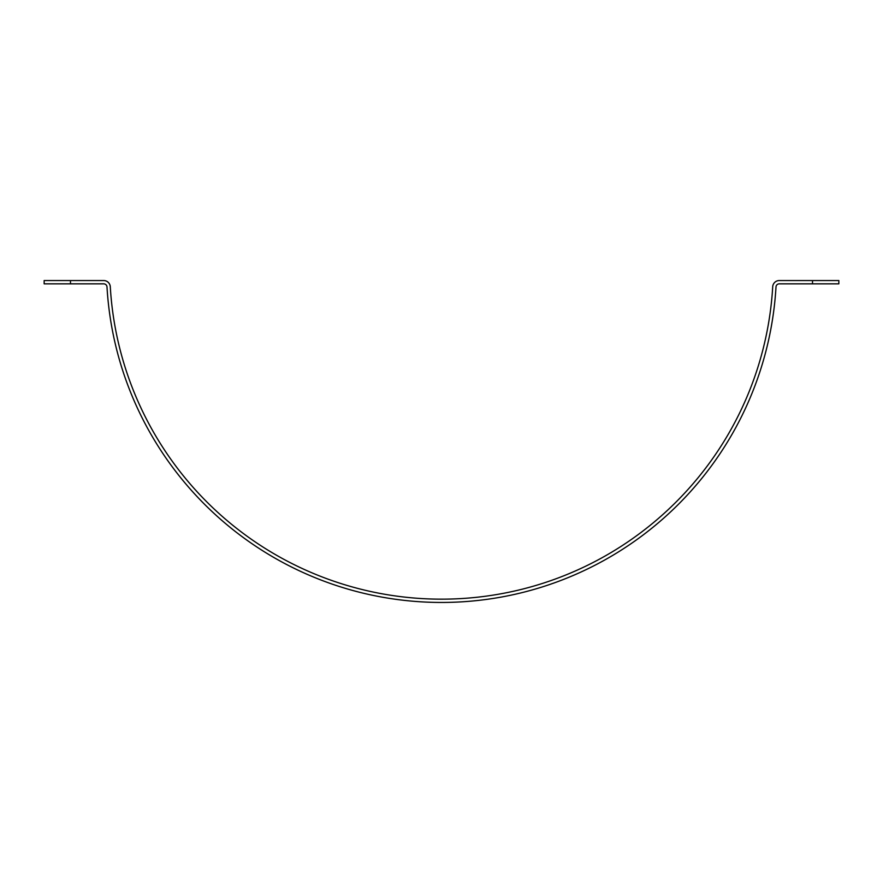 <?xml version="1.0" encoding="UTF-8"?>
<svg xmlns="http://www.w3.org/2000/svg" width="883" height="883" viewBox="0 0 883 883"><rect width="100%" height="100%" fill="white"/><g stroke="black" fill="none" stroke-linecap="round" stroke-linejoin="round"><path stroke-width="1.32" d="M818.442 280.551L790.793 280.551M70.485 280.551L44.15 280.551L44.15 283.84L103.708 283.84A3.289 3.289 0 0 1 106.998 286.942A335.076 335.076 0 0 0 441.5 602.449A335.076 335.076 0 0 0 776.002 286.942A3.289 3.289 0 0 1 779.292 283.84L838.85 283.84L838.85 280.551L779.292 280.551A6.578 6.578 0 0 0 772.713 286.743A331.776 331.776 0 0 1 441.5 599.16A331.776 331.776 0 0 1 110.287 286.743A6.578 6.578 0 0 0 103.708 280.551L70.485 280.551L70.485 283.84M812.515 280.551L812.515 283.84"/></g></svg>
